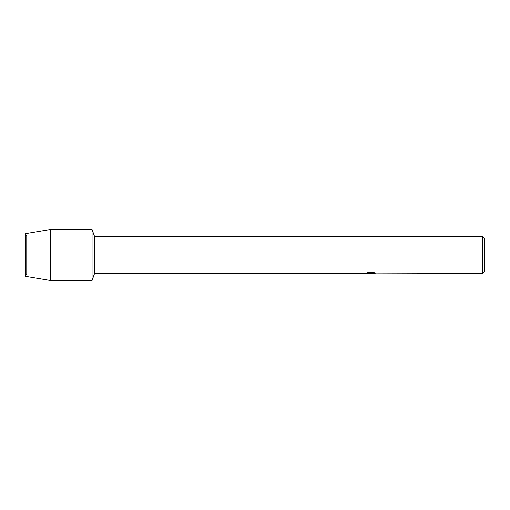 <?xml version="1.0" encoding="UTF-8"?>
<svg xmlns="http://www.w3.org/2000/svg" width="510" height="510" viewBox="0 0 510 510"><rect width="100%" height="100%" fill="white"/><g stroke="black" fill="none" stroke-linecap="round" stroke-linejoin="round"><path stroke-width="0.38" stroke-dasharray="2.55 1.91" d="M26.577 273.921L25.5 276.344L25.5 233.656L26.577 236.079L92.055 236.079L92.055 273.921L26.577 273.921L26.577 236.079L26.577 273.921L25.5 276.344L25.5 233.656L26.577 236.079L26.577 273.921L26.577 236.079L92.055 236.079L92.055 273.921L92.055 236.079L92.055 273.921L26.577 273.921M370.808 273.194L374.895 272.914L372.243 273.315M374.895 273.194L370.929 273.315M372.306 273.36L374.895 273.245M375.825 273.06L374.168 272.646L367.653 272.691M371.216 273.028L364.93 273.315L367.353 272.646L369.769 273.315M367.653 272.646L366.11 273.028M367.353 272.646L365.715 273.315M369.132 273.315L367.353 272.691M484.5 238.476L484.5 271.524M482.664 236.64L482.664 273.36M94.605 236.64L94.605 273.36M92.055 229.468L92.055 280.532L92.055 229.468M50.484 229.468L50.484 280.532"/><path stroke-width="0.76" d="M365.045 273.284L94.605 273.36L92.055 280.532L50.484 280.532L25.5 276.344L25.5 233.656L50.484 229.468L92.055 229.468L94.605 236.64L482.664 236.64L484.5 238.476L484.5 271.524L482.664 273.36L375.825 273.06M94.605 273.36L94.605 236.64M92.055 280.532L92.055 229.468L92.055 280.532M370.929 273.315L369.132 273.315M370.553 273.36L369.769 273.36M482.664 273.36L482.664 236.64M365.045 273.328L371.216 273.079L365.931 273.079L367.653 272.691L374.168 272.691L376.061 273.124L372.243 273.354M365.715 273.315L370.808 273.239M366.11 273.028L371.216 273.079M50.484 280.532L50.484 229.468M25.5 276.344L25.5 233.656M370.585 273.315L372.243 273.315"/></g></svg>
